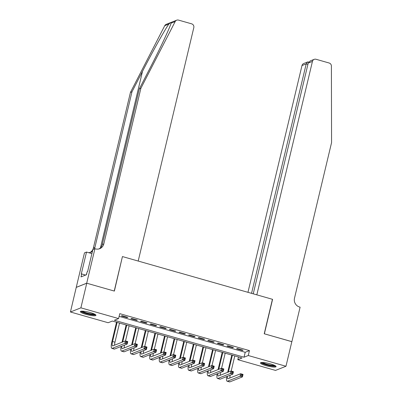 <?xml version="1.0" encoding="UTF-8"?>
<svg xmlns="http://www.w3.org/2000/svg" width="402" height="402" viewBox="0 0 402 402"><rect width="100%" height="100%" fill="white"/><g stroke="black" fill="none" stroke-linecap="round" stroke-linejoin="round"><path stroke-width="0.6" d="M90.355 312.595A8.02 1.402 13.4 0 1 95.952 315.334A8.02 1.402 13.4 0 1 85.943 314.349A8.02 1.402 13.4 0 1 80.345 311.615A8.02 1.402 13.4 0 1 90.355 312.595M270.461 363.905A8.02 1.402 13.4 0 1 276.063 366.639A8.02 1.402 13.4 0 1 266.054 365.659A8.02 1.402 13.4 0 1 260.456 362.921A8.02 1.402 13.4 0 1 270.461 363.905M275.516 370.413L237.813 359.674L242.054 357.991L112.374 321.047L108.133 322.731L70.43 311.992L80.887 307.842L118.59 318.58L114.354 320.263L244.034 357.207L248.27 355.524L285.973 366.262L275.516 370.413M238.461 356.966L237.813 359.674M86.706 283.199L114.228 291.043L122.439 256.566L138.198 261.054L193.809 27.612A3.085 2.95 68.3 0 0 191.633 23.834L178.518 20.1A3.085 2.95 68.3 0 0 175.187 21.552L140.891 88.269L103.816 243.898A7.201 6.879 -111.7 0 1 99.746 248.672A7.201 6.879 -111.7 0 1 95.45 248.878L94.922 248.727L86.706 283.199L76.249 287.355L70.43 311.992M127.801 317.344L122.037 315.701L121.334 315.982L127.097 317.62L127.801 317.344M137.409 320.077L131.645 318.434L130.936 318.716L136.7 320.359L137.409 320.077M147.016 322.816L141.253 321.173L140.544 321.454L146.308 323.097L147.016 322.816M156.619 325.55L150.856 323.911L150.152 324.188L155.916 325.831L156.619 325.55M166.227 328.288L160.463 326.645L159.755 326.926L165.518 328.57L166.227 328.288M175.83 331.022L170.071 329.384L169.363 329.665L175.126 331.303L175.83 331.022M185.438 333.76L179.674 332.117L178.97 332.399L184.729 334.042L185.438 333.76M195.045 336.499L189.282 334.856L188.573 335.137L194.337 336.775L195.045 336.499M204.648 339.233L198.884 337.59L198.181 337.871L203.945 339.514L204.648 339.233M214.256 341.971L208.492 340.328L207.784 340.61L213.547 342.253L214.256 341.971M223.864 344.705L218.1 343.067L217.392 343.343L223.155 344.986L223.864 344.705M233.467 347.444L227.703 345.8L226.999 346.082L232.763 347.725L233.467 347.444M119.123 316.364L245.205 352.283L249.446 350.599L119.766 313.655L118.59 318.58M243.074 350.177L237.311 348.539L236.602 348.815L242.366 350.459L243.074 350.177M76.3 287.37L86.757 283.214L114.374 291.083L122.414 256.677M122.585 256.607L272.435 299.294L264.225 333.771L291.842 341.64L285.973 366.262M86.757 283.214L80.887 307.842M249.446 350.599L248.27 355.524M245.205 352.283L244.034 357.207M242.476 350.006L242.366 350.459M232.869 347.273L232.763 347.725M223.261 344.534L223.155 344.986M213.658 341.8L213.547 342.253M204.05 339.062L203.945 339.514M194.442 336.328L194.337 336.775M184.84 333.59L184.729 334.042M175.232 330.851L175.126 331.303M165.629 328.117L165.518 328.57M156.021 325.379L155.916 325.831M146.413 322.645L146.308 323.097M136.811 319.907L136.7 320.359M127.203 317.173L127.097 317.62M227.678 372.327L231.793 355.066M234.793 355.921L231.19 371.041M232.391 355.237L228.386 372.046M230.2 375.197A5.141 1.226 -74.1 0 0 229.813 378.031M227.487 376.272A5.141 1.226 -74.1 0 0 227.839 378.744A5.141 1.226 -74.1 0 0 228.075 378.724L240.637 373.734L243.039 374.418L242.451 376.88L229.889 381.87A7.713 1.839 105.9 0 1 229.537 381.9L227.135 381.217A7.713 1.839 105.9 0 1 226.738 376.568M242.275 375.79L242.512 374.805L241.552 374.533L241.316 375.518L242.275 375.79L242.451 376.88L240.054 376.197L227.487 381.186A7.713 1.839 105.9 0 1 227.135 381.217M241.316 375.518L240.054 376.197L240.637 373.734L241.552 374.533M242.512 374.805L243.039 374.418M275.154 365.694A6.94 1.216 13.4 0 1 270.033 365.574A6.94 1.216 13.4 0 1 261.692 362.488M262.606 362.483A6.427 1.126 -166.6 0 0 270.033 364.966A6.427 1.126 -166.6 0 0 274.34 365.277M260.913 362.599A7.97 1.397 -166.6 0 0 270.27 365.805A7.97 1.397 -166.6 0 0 275.802 366.147M95.043 314.384A6.94 1.216 13.4 0 1 89.927 314.263A6.94 1.216 13.4 0 1 81.581 311.178M82.495 311.173A6.427 1.126 -166.6 0 0 89.927 313.655A6.427 1.126 -166.6 0 0 94.229 313.967M80.802 311.289A7.97 1.397 -166.6 0 0 90.159 314.5A7.97 1.397 -166.6 0 0 95.691 314.836M86.993 272.506L86.284 274.807M291.832 341.675L264.37 333.811L272.581 299.334L256.828 294.847L312.439 61.405L308.218 63.084L253.245 293.827M308.218 63.084L310.304 60.898L314.183 59.36A3.085 2.95 68.3 0 1 316.027 59.27L329.137 63.008A3.085 2.95 68.3 0 1 331.404 66.054L331.57 142.589L294.495 298.214A7.201 6.879 68.3 0 0 299.575 307.027L300.103 307.178L291.887 341.65M251.541 293.344L306.208 63.883L301.982 65.561A3.085 2.95 -111.7 0 1 303.726 63.511L307.605 61.973L306.208 63.883L307.912 64.365M247.964 292.324L301.982 65.561M314.183 59.36A3.085 2.95 68.3 0 0 312.439 61.405M308.776 61.983L307.605 61.973M140.891 88.269L139.343 88.882L149.861 68.425C159.986 48.843 169.991 27.482 171.051 23.19C171.443 22.07 170.714 22.361 168.865 24.06C164.92 29.497 152.474 51.828 142.499 71.35L131.982 91.807L94.907 247.436A7.201 6.879 -111.7 0 1 94.359 248.949M175.187 21.552L171.051 23.19L171.172 22.773M131.982 91.807L130.434 92.42L93.359 248.049A7.201 6.879 -111.7 0 1 90.043 252.471M98.957 248.928A7.201 6.879 -111.7 0 0 102.269 244.511L139.343 88.882M168.865 24.06L164.73 25.703L130.434 92.42M94.922 248.727L92.872 249.541L87.616 271.601L87.164 271.782L86.46 274.737L81.003 276.903L81.706 273.948L81.254 274.129L86.51 252.064L84.465 252.878L76.249 287.355M91.902 253.602L86.51 252.064M164.73 25.703A3.085 2.95 -111.7 0 1 166.217 24.341L176.679 20.185M92.455 251.285A7.201 6.879 -111.7 0 1 90.837 252.21A7.201 6.879 -111.7 0 1 88.641 252.672M85.631 275.068L81.706 273.948M218.075 369.594L222.185 352.333M225.185 353.187L221.582 368.307M222.783 352.504L218.778 369.312M220.597 372.458A5.141 1.226 -74.1 0 0 220.206 375.297M217.879 373.538A5.141 1.226 -74.1 0 0 218.236 376.006A5.141 1.226 -74.1 0 0 218.467 375.986L231.034 370.996L233.436 371.679L232.848 374.141L220.286 379.131A7.713 1.839 105.9 0 1 219.929 379.161L217.527 378.478A7.713 1.839 105.9 0 1 217.13 373.835M232.673 373.056L232.904 372.071L231.944 371.795L231.708 372.78L232.673 373.056L232.848 374.141L230.446 373.458L217.884 378.448A7.713 1.839 105.9 0 1 217.527 378.478M231.708 372.78L230.446 373.458L231.034 370.996L231.944 371.795M232.904 372.071L233.436 371.679M208.467 366.855L212.578 349.594M215.583 350.449L211.98 365.569M213.181 349.765L209.176 366.574M210.99 369.719A5.141 1.226 -74.1 0 0 210.603 372.559M208.271 370.8A5.141 1.226 -74.1 0 0 208.628 373.272A5.141 1.226 -74.1 0 0 208.864 373.252L221.427 368.262L223.829 368.946L223.241 371.408L210.678 376.398A7.713 1.839 105.9 0 1 210.326 376.428L207.924 375.744A7.713 1.839 105.9 0 1 207.527 371.096M223.065 370.317L223.301 369.332L222.341 369.061L222.105 370.046L223.065 370.317L223.241 371.408L220.839 370.724L208.276 375.714A7.713 1.839 105.9 0 1 207.924 375.744M222.105 370.046L220.839 370.724L221.427 368.262L222.341 369.061M223.301 369.332L223.829 368.946M198.859 364.122L202.975 346.861M205.975 347.715L202.372 362.83M203.573 347.026L199.568 363.84M201.382 366.986A5.141 1.226 -74.1 0 0 200.995 369.825M198.668 368.066A5.141 1.226 -74.1 0 0 199.02 370.533A5.141 1.226 -74.1 0 0 199.256 370.513L211.819 365.524L214.221 366.207L213.638 368.669L201.07 373.659A7.713 1.839 105.9 0 1 200.719 373.689L198.317 373.006A7.713 1.839 105.9 0 1 197.92 368.363M213.457 367.579L213.693 366.594L212.733 366.322L212.497 367.307L213.457 367.579L213.638 368.669L211.236 367.986L198.668 372.976A7.713 1.839 105.9 0 1 198.317 373.006M212.497 367.307L211.236 367.986L211.819 365.524L212.733 366.322M213.693 366.594L214.221 366.207M189.257 361.383L193.367 344.122M196.367 344.976L192.764 360.097M193.965 344.293L189.96 361.102M191.779 364.247A5.141 1.226 -74.1 0 0 191.387 367.086M189.061 365.328A5.141 1.226 -74.1 0 0 189.417 367.8A5.141 1.226 -74.1 0 0 189.654 367.775L202.216 362.79L204.618 363.473L204.03 365.936L191.468 370.925A7.713 1.839 105.9 0 1 191.111 370.956L188.714 370.272A7.713 1.839 105.9 0 1 188.312 365.624M203.854 364.845L204.085 363.86L203.126 363.584L202.894 364.569L203.854 364.845L204.03 365.936L201.628 365.252L189.066 370.237A7.713 1.839 105.9 0 1 188.714 370.272M202.894 364.569L201.628 365.252L202.216 362.79L203.126 363.584M204.085 363.86L204.618 363.473M179.649 358.644L183.764 341.383M186.764 342.238L183.161 357.358M184.362 341.554L180.357 358.368M182.171 361.514A5.141 1.226 -74.1 0 0 181.784 364.353M179.458 362.589A5.141 1.226 -74.1 0 0 179.81 365.061A5.141 1.226 -74.1 0 0 180.046 365.041L192.608 360.051L195.01 360.735L194.422 363.197L181.86 368.187A7.713 1.839 105.9 0 1 181.508 368.217L179.106 367.534A7.713 1.839 105.9 0 1 178.709 362.89M194.246 362.107L194.483 361.122L193.523 360.85L193.287 361.835L194.246 362.107L194.422 363.197L192.02 362.514L179.458 367.503A7.713 1.839 105.9 0 1 179.106 367.534M193.287 361.835L192.02 362.514L192.608 360.051L193.523 360.85M194.483 361.122L195.01 360.735M170.046 355.911L174.156 338.65M177.156 339.504L173.553 354.624M174.754 338.821L170.749 355.629M172.564 358.775A5.141 1.226 -74.1 0 0 172.177 361.614M169.85 359.855A5.141 1.226 -74.1 0 0 170.207 362.323A5.141 1.226 -74.1 0 0 170.438 362.302L183.005 357.313L185.407 358.001L184.819 360.463L172.257 365.448A7.713 1.839 105.9 0 1 171.9 365.483L169.498 364.795A7.713 1.839 105.9 0 1 169.101 360.152M184.644 359.373L184.875 358.388L183.915 358.112L183.679 359.097L184.644 359.373L184.819 360.463L182.418 359.775L169.855 364.765A7.713 1.839 105.9 0 1 169.498 364.795M183.679 359.097L182.418 359.775L183.005 357.313L183.915 358.112M184.875 358.388L185.407 358.001M160.438 353.172L164.549 335.911M167.549 336.765L163.951 351.886M165.152 336.082L161.147 352.896M162.961 356.041A5.141 1.226 -74.1 0 0 162.574 358.875M160.242 357.117A5.141 1.226 -74.1 0 0 160.599 359.589A5.141 1.226 -74.1 0 0 160.835 359.569L173.398 354.579L175.8 355.262L175.212 357.725L162.649 362.715A7.713 1.839 105.9 0 1 162.297 362.745L159.895 362.061A7.713 1.839 105.9 0 1 159.499 357.413M175.036 356.634L175.272 355.649L174.307 355.378L174.076 356.363L175.036 356.634L175.212 357.725L172.81 357.041L160.247 362.031A7.713 1.839 105.9 0 1 159.895 362.061M174.076 356.363L172.81 357.041L173.398 354.579L174.307 355.378M175.272 355.649L175.8 355.262M150.83 350.438L154.946 333.178M157.946 334.032L154.343 349.152M155.544 333.348L151.539 350.157M153.353 353.303A5.141 1.226 -74.1 0 0 152.966 356.142M150.639 354.383A5.141 1.226 -74.1 0 0 150.991 356.85A5.141 1.226 -74.1 0 0 151.227 356.83L163.79 351.84L166.192 352.524L165.609 354.991L153.041 359.976A7.713 1.839 105.9 0 1 152.69 360.006L150.288 359.323A7.713 1.839 105.9 0 1 149.891 354.68M165.428 353.901L165.664 352.916L164.704 352.639L164.468 353.624L165.428 353.901L165.609 354.991L163.207 354.303L150.639 359.293A7.713 1.839 105.9 0 1 150.288 359.323M164.468 353.624L163.207 354.303L163.79 351.84L164.704 352.639M165.664 352.916L166.192 352.524M141.228 347.7L145.338 330.439M148.338 331.293L144.735 346.413M145.936 330.61L141.931 347.418M143.75 350.569A5.141 1.226 -74.1 0 0 143.358 353.403M141.032 351.644A5.141 1.226 -74.1 0 0 141.388 354.117A5.141 1.226 -74.1 0 0 141.625 354.097L154.187 349.107L156.589 349.79L156.001 352.252L143.439 357.242A7.713 1.839 105.9 0 1 143.082 357.272L140.68 356.589A7.713 1.839 105.9 0 1 140.283 351.941M155.825 351.162L156.056 350.177L155.097 349.906L154.865 350.891L155.825 351.162L156.001 352.252L153.599 351.569L141.037 356.559A7.713 1.839 105.9 0 1 140.68 356.589M154.865 350.891L153.599 351.569L154.187 349.107L155.097 349.906M156.056 350.177L156.589 349.79M131.62 344.966L135.73 327.705M138.735 328.56L135.132 343.68M136.333 327.876L132.328 344.685M134.142 347.83A5.141 1.226 -74.1 0 0 133.755 350.67M131.424 348.911A5.141 1.226 -74.1 0 0 131.781 351.378A5.141 1.226 -74.1 0 0 132.017 351.358L144.579 346.368L146.981 347.052L146.393 349.514L133.831 354.504A7.713 1.839 105.9 0 1 133.479 354.534L131.077 353.85A7.713 1.839 105.9 0 1 130.68 349.207M146.217 348.423L146.454 347.439L145.494 347.167L145.258 348.152L146.217 348.423L146.393 349.514L143.991 348.83L131.429 353.82A7.713 1.839 105.9 0 1 131.077 353.85M145.258 348.152L143.991 348.83L144.579 346.368L145.494 347.167M146.454 347.439L146.981 347.052M122.012 342.228L126.127 324.967M129.127 325.821L125.524 340.941M126.725 325.138L122.721 341.946M124.535 345.092A5.141 1.226 -74.1 0 0 124.148 347.931M121.821 346.172A5.141 1.226 -74.1 0 0 122.173 348.645A5.141 1.226 -74.1 0 0 122.409 348.619L134.977 343.635L137.373 344.318L136.791 346.78L124.223 351.77A7.713 1.839 105.9 0 1 123.871 351.8L121.469 351.117A7.713 1.839 105.9 0 1 121.072 346.469M136.61 345.69L136.846 344.705L135.886 344.429L135.65 345.413L136.61 345.69L136.791 346.78L134.389 346.097L121.826 351.087A7.713 1.839 105.9 0 1 121.469 351.117M135.65 345.413L134.389 346.097L134.977 343.635L135.886 344.429M136.846 344.705L137.373 344.318M117.118 322.399L112.565 341.519A5.141 1.226 -74.1 0 0 112.57 345.906A5.141 1.226 -74.1 0 0 112.806 345.886L125.369 340.896L127.771 341.579L127.183 344.042L124.781 343.358L112.218 348.348A7.713 1.839 105.9 0 1 111.867 348.378A7.713 1.839 105.9 0 1 111.856 341.8L116.52 322.228M119.52 323.087L114.967 342.208A5.141 1.226 -74.1 0 0 114.545 345.197M127.007 342.951L127.243 341.966L126.278 341.695L126.047 342.68L127.007 342.951L127.183 344.042L114.62 349.031A7.713 1.839 105.9 0 1 114.268 349.062L111.867 348.378M126.047 342.68L124.781 343.358L125.369 340.896L126.278 341.695M127.243 341.966L127.771 341.579M229.889 381.87L227.487 381.186M142.499 71.35L100.465 247.788M94.907 247.436L93.359 248.049M102.269 244.511L103.816 243.898M220.286 379.131L217.884 378.448M210.678 376.398L208.276 375.714M201.07 373.659L198.668 372.976M191.468 370.925L189.066 370.237M181.86 368.187L179.458 367.503M172.257 365.448L169.855 364.765M162.649 362.715L160.247 362.031M153.041 359.976L150.639 359.293M143.439 357.242L141.037 356.559M133.831 354.504L131.429 353.82M124.223 351.77L121.826 351.087M114.967 342.208L112.565 341.519M114.62 349.031L112.218 348.348"/></g></svg>
